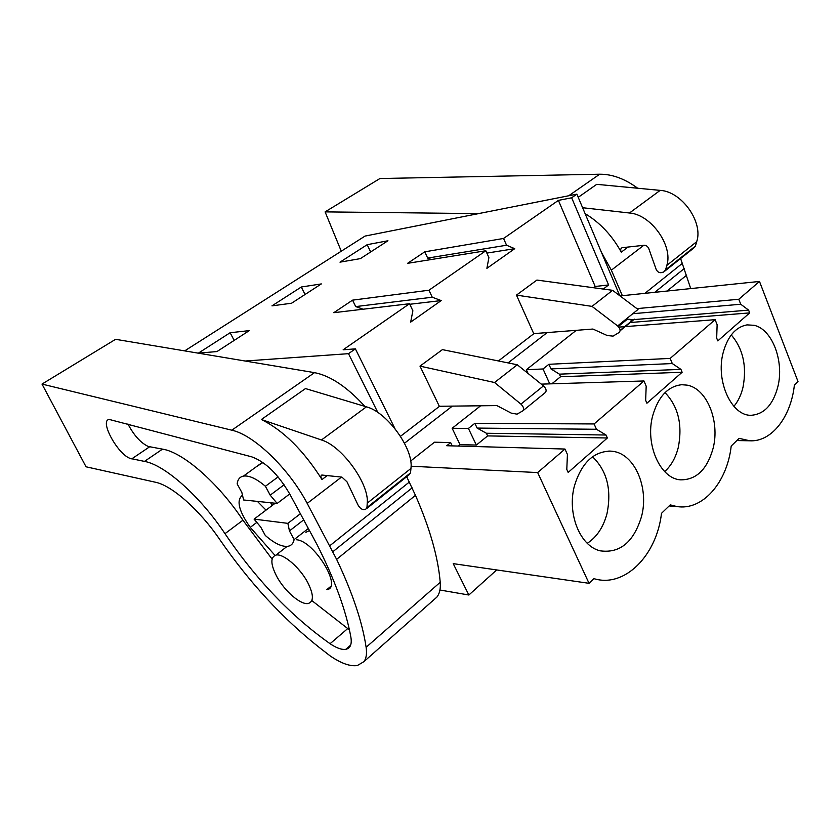<?xml version="1.0" encoding="UTF-8"?>
<svg xmlns="http://www.w3.org/2000/svg" width="840" height="840" viewBox="0 0 840 840"><rect width="100%" height="100%" fill="white"/><g stroke="black" fill="none" stroke-linecap="round" stroke-linejoin="round"><path stroke-width="1.26" d="M184.674 350.889L365.043 236.072L576.88 194.145L619.742 295.701M620.046 295.932L759.486 281.442L798 381.507L794.388 384.993C790.986 416.871 771.666 442.071 749.868 440.79L739.137 438.354L731.21 446.009C727.199 482.412 702.545 511.067 676.61 506.489L670.257 504.882L661.49 513.345C656.744 555.345 624.666 588.21 593.901 578.634L589.04 583.317L537.663 472.574L564.974 449.043L446.723 445.736L450.671 442.596L434.501 442.197L410.655 461.013M589.04 583.317L453.212 563.64L468.856 595.014L439.94 590.005M496.692 569.94L468.856 595.014M428.967 290.22L352.548 300.153L355.709 306.59L432.254 297.224L428.967 290.22L485.825 250.751L407.558 263.34L424.757 251.832L427.675 258.079L431.319 259.518M593.565 287.742L595.182 286.482L558.4 200.382L503.548 238.455L424.757 251.832M558.4 200.382L571.662 197.788L576.88 194.145M245.165 361.022L348.506 353.671L377.843 412.493M352.548 300.153L333.795 312.69L409.521 303.723L343.151 349.786L355.383 348.863L348.506 353.671M367.185 244.681L387.944 240.765L360.392 258.615L339.99 262.154L367.185 244.681L370.671 251.958M301.298 287.007L321.342 283.92L291.554 303.23L271.961 305.865L301.298 287.007L305.046 294.483M230.129 332.735L198.366 353.136L216.962 351.561L249.27 330.624L230.129 332.735L234.171 340.41M528.066 373.464L526.365 369.716L576.272 330.33M595.182 286.482L608.601 284.949L571.662 197.788M608.601 284.949L603.309 289.055M547.176 332.588L508.064 362.911M452.351 406.108L404.492 443.226M394.968 428.631L355.383 348.863M458.241 446.061L460.016 444.633L452.141 428.274L480.648 405.783M759.486 281.442L738.791 299.271L636.909 308.616M738.791 299.271L740.744 304.238L748.598 310.118L633.812 319.62M564.974 449.043L567.42 454.44L566.8 469.403L568.176 472.427L607.351 437.987L606.039 435.026L596.463 429.272L594.101 423.948L643.965 380.971L646.18 386.18L645.655 400.312L646.895 403.231L682.133 372.256L680.946 369.39L672.294 363.552L670.163 358.407L715.124 319.673L717.129 324.692L716.678 338.09L717.812 340.904L749.679 312.889L748.598 310.118M723.072 353.01C727.587 336.409 735.567 327.033 747.012 324.881L754.152 325.311C772.107 329.185 784.224 360.885 777.966 386.274C773.21 404.534 764.348 414.194 751.359 415.265C731.85 416.419 715.554 381.455 723.072 353.01M612.759 451.332C634.673 453.82 649.236 487.704 641.529 516.516C633.727 542.073 619.983 553.518 600.285 550.841C580.01 546.389 566.706 513.261 574.581 485.363C581.742 462.651 593.859 451.238 610.922 451.132L612.759 451.332M652.691 415.748C658.255 396.596 667.947 386.253 681.755 384.72L687.047 385.13C706.828 388.385 720.079 421.144 713.15 448.14C707.196 469.434 696.308 479.997 680.484 479.84C660.198 478.674 644.889 444.245 652.691 415.748M411.054 466.221L537.663 472.574M432.254 297.224L441.2 300.573L410.666 322.119L412.881 310.779L409.521 303.723M533.946 333.606L498.404 360.959M439.53 406.266L400.491 436.306M503.548 238.455L506.562 245.228L427.675 258.079M485.825 250.751L488.901 257.586L486.896 268.328L514.731 248.682L506.562 245.228M516.464 295.113L533.726 333.627L592.925 329.038L607.194 335.517L613.043 336.126L619.143 332.472C620.781 330.687 620.277 328.503 617.642 325.941L592.022 306.38L516.464 295.113L536.907 280.067L612.581 290.315L592.022 306.38M419.99 366.135L439.32 406.266L496.87 405.594L511.266 413.123L517.052 414.151L522.827 410.844C524.317 409.143 523.688 406.896 520.937 404.114L494.56 382.515L419.99 366.135L442.407 349.629L517.272 364.77L494.56 382.515M363.153 309.215L355.709 306.59M643.965 380.971L541.317 384.132M594.101 423.948L474.863 423.308L468.426 428.442L452.141 428.274M682.133 372.256L560.553 376.74L559.409 374.157L680.946 369.39M551.849 383.806L560.553 376.74M670.163 358.407L548.898 364.298L543.039 368.97L549.749 383.87M543.039 368.97L526.365 369.716M715.124 319.673L618.839 327.117M749.679 312.889L630.252 322.507M450.671 442.596L452.267 445.893M607.351 437.987L487.641 435.907L486.381 433.251L606.039 435.026M468.426 428.442L476.354 445.064L487.641 435.907M476.354 445.064L460.016 444.633M626.042 320.26L625.286 319.756M740.744 304.238L632.762 313.719M633.339 319.651L630.126 319.925M672.294 363.552L550.966 368.928L559.409 374.157M548.898 364.298L550.966 368.928M596.463 429.272L477.131 428.085L486.381 433.251M474.863 423.308L477.131 428.085M733.898 406.361C738.161 401.257 741.216 394.842 743.043 387.093C746.949 366.051 743.012 348.663 731.251 334.919M587.286 543.301C596.82 537.033 603.393 527.153 606.984 513.66C611.825 489.72 607.005 470.757 592.525 456.771M664.661 471.576C671.181 465.738 675.727 457.643 678.321 447.31C682.668 424.704 678.237 406.466 665.028 392.627M300.384 513.734L287.868 523.362L289.454 530.912L294.126 539.585L308.343 528.476M303.702 519.876L289.454 530.912M275.184 503.233L254.079 519.12L260.715 527.058L265.283 535.437C274.418 543.428 281.998 547.04 288.036 546.284C291.312 545.643 293.349 543.417 294.126 539.585M270.197 495.159L265.409 486.276C256.442 478.674 249.123 475.282 243.442 476.102C239.789 476.847 237.699 479.451 237.153 483.913L241.847 492.492L243.621 499.979L277.147 503.433L270.197 495.159L284.088 484.785M289.706 493.962L277.147 503.433M307.671 582.393C299.828 567.462 283.154 553.214 275.982 555.082C270.27 557.183 270.532 564.323 276.759 576.481C284.56 591.129 300.899 605.251 308.28 603.477C313.94 601.577 313.74 594.552 307.671 582.393M441.2 300.573L409.784 304.269M514.731 248.682L486.885 253.092M617.642 325.941L638.022 309.467L612.581 290.315M620.12 330.75L634.379 319.147L633.297 319.673L627.438 319.137L618.303 326.519M520.937 404.114L543.49 385.885L517.272 364.77M543.49 385.885C546.21 388.616 546.808 390.852 545.286 392.574L523.163 410.571M254.079 519.12L287.868 523.362M305.875 532.319L309.477 530.565M262.952 462.556L256.683 466.483M265.409 486.276L278.103 476.9M578.225 197.316L596.726 184.338L660.167 190.376C681.66 191.415 703.521 222.159 696.696 241.689L695.404 246.089L693.357 248.367L665.133 270.848M582.614 207.722L629.465 213.003C650.958 214.41 673.323 245.826 666.824 265.398L665.595 269.819L663.6 272.066L661.111 272.685C658.917 272.853 657.248 271.688 656.082 269.189L648.869 248.797C647.829 246.477 646.286 245.291 644.217 245.249L622.083 247.716C620.571 248.504 620.298 249.984 621.275 252.168C612.15 235.557 600.096 222.705 585.102 213.623M568.732 195.752L599.687 174.216C612.192 174.111 624.855 178.784 637.697 188.234M601.472 252.41L611.352 270.165L622.367 295.691M680.61 258.521L690.722 288.593M599.687 174.216L379.921 178.532L325.101 211.88L341.271 251.202M478.443 213.623L325.101 211.88M410.949 468.457L367.227 503.15C369.411 483.977 341.838 445.872 321.468 439.971L261.366 419.517L305.487 388.574L366.419 406.844C387.082 411.989 413.889 449.127 410.949 468.457L410.529 472.868L409.007 474.863L366.744 508.526M367.227 503.15L366.975 507.538L365.558 509.471L363.342 509.576C361.326 509.281 359.52 507.685 357.924 504.819L347.004 481.845L341.933 477.12L321.815 475.031C320.576 475.545 320.628 477.046 321.993 479.535C303.502 450.397 283.3 430.395 261.366 419.517M231.809 430.195L42 384.08L86.048 466.798L155.484 482.244C171.77 485.425 199.721 509.995 219.912 539.763C249.522 582.687 282.87 618.775 319.977 648.018L330.194 655.925C341.177 663.411 350.228 666.614 357.336 665.532L363.856 661.7C366.282 658.539 367.038 653.74 366.125 647.294C362.418 622.325 352.59 593.009 336.63 559.356L307.199 503.402C288.813 468.405 253.722 434.784 231.809 430.195L314.517 372.645C330.33 375.711 347.12 386.957 364.875 406.371M406.686 476.711L415.464 495.338C429.828 528.182 438.081 557.162 440.223 582.278C440.738 588.767 439.604 593.723 436.821 597.156L433.724 599.886M314.517 372.645L115.605 339.308L42 384.08M316.89 544.288C334.709 579.6 346.038 610.565 350.879 637.172C352.034 644.259 350.354 648.301 345.839 649.299C341.744 649.929 336.494 648.071 330.078 643.713C290.987 616.025 255.948 579.337 224.973 533.673C199.972 495.989 164.483 464.741 144.47 461.401L130.41 458.493C117.852 454.629 99.11 420.336 109.242 419.444L251.643 456.813C265.356 461.748 277.998 474.065 289.59 493.752L316.89 544.288M311.84 600.569L349.409 629.874M127.901 423.959C133.97 435.435 140.753 442.932 148.25 446.46L162.509 449.138C182.805 452.12 218.264 482.843 242.939 520.212L272.076 559.083M272.412 505.323L270.596 502.761M296.394 539.742C314.192 540.719 342.951 588.115 326.834 589.617M274.974 555.366L250.257 527.373C238.802 510.993 236.156 500.336 242.319 495.38M257.418 501.406L266.028 510.122M696.696 241.689L666.824 265.398M695.404 246.089L665.595 269.819M629.465 213.003L660.167 190.376M628.078 247.002L621.275 252.168M611.352 270.165L643.776 245.301M644.91 293.349L682.542 263.204M654.77 292.32L684.464 268.391M667.075 291.05L686.69 275.121M410.529 472.868L366.975 507.538M321.468 439.971L366.419 406.844M327.243 475.545L321.993 479.535M307.199 503.402L341.523 477.078M329.889 545.675L409.374 482.013M332.945 551.659L412.146 487.841M363.856 661.7L436.821 597.156M336.63 559.356L415.464 495.338M366.125 647.294L440.223 582.278M347.582 628.698L330.078 643.713M242.939 520.212L224.973 533.673M162.509 449.138L144.47 461.401M131.744 458.871L149.604 446.828M250.257 527.373L256.704 522.49M669.144 505.953L676.61 506.489M736.859 440.559L749.868 440.79M608.738 451.07L610.922 451.132M287.07 546.409L275.982 555.082M620.13 330.372L633.297 319.673M261.912 462.693L243.442 476.102M350.669 645.099L345.839 649.299M326.855 589.606L330.624 586.499"/></g></svg>
